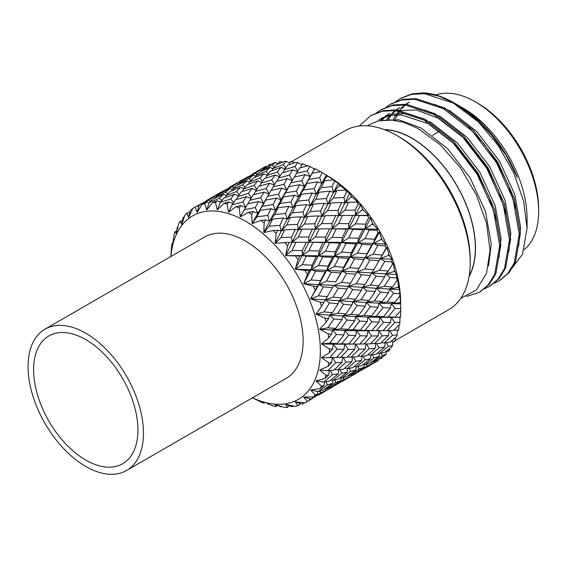 <?xml version="1.0" encoding="UTF-8"?>
<svg xmlns="http://www.w3.org/2000/svg" width="567" height="567" viewBox="0 0 567 567"><rect width="100%" height="100%" fill="white"/><g stroke="black" fill="none" stroke-linecap="round" stroke-linejoin="round"><path stroke-width="0.85" d="M126.561 470.504L286.243 378.317A81.591 47.111 -120 0 0 286.243 284.102A81.591 47.111 -120 0 0 204.652 236.992L44.97 329.179A81.591 47.111 -120 0 0 32.461 394.561A81.591 47.111 -120 0 0 85.766 466.464A81.591 47.111 -120 0 0 126.561 470.504A81.591 47.111 -120 0 0 126.569 376.29A81.591 47.111 -120 0 0 44.97 329.179M85.766 460.071A73.76 42.589 -120 0 0 122.649 463.721A73.76 42.589 -120 0 0 122.649 378.55A73.76 42.589 -120 0 0 48.89 335.962A73.76 42.589 -120 0 0 37.578 395.071A73.76 42.589 -120 0 0 85.766 460.071M390.443 322.495L382.994 330.696L376.332 330.639L383.583 322.332L390.443 322.495L391.265 317.343L395.178 317.116L400.791 310.56A112.245 64.808 -120 0 0 400.791 308.661L400.586 302.884L399.6 302.828L400.508 301.672L399.941 295.719A112.245 64.808 -120 0 0 399.685 293.699L399.565 289.588L398.721 287.589L397.651 287.497L398.481 286.314L397.375 277.795L397.162 280.098A112.245 64.808 -120 0 0 396.652 278L396.602 274.612L394.944 271.706L393.803 271.6L394.554 270.395L393.016 262.535L392.513 264.073A112.245 64.808 -120 0 0 391.769 261.947L391.882 259.325L389.366 255.625L388.147 255.519L388.834 254.321L386.985 247.255L386.113 248.034A112.245 64.808 -120 0 0 385.149 245.943L385.517 244.086L382.108 239.749L380.833 239.657L381.449 238.473L379.429 232.328L378.125 232.392A112.245 64.808 -120 0 0 376.963 230.379L377.665 229.281L373.355 224.461L372.023 224.404L372.583 223.256L370.534 218.132L368.741 217.522A112.245 64.808 -120 0 0 367.409 215.637L368.522 215.276L363.327 210.144L361.944 210.137L362.462 209.032L360.52 204.999L358.188 203.787A112.245 64.808 -120 0 0 356.721 202.079L358.301 202.419L352.27 197.146L350.853 197.203L351.327 196.161L349.641 193.269L346.735 191.533A112.245 64.808 -120 0 0 345.168 190.044L347.273 191.015L340.448 185.792L339.002 185.919L339.456 184.948L338.152 183.219L334.65 181.057L332.035 186.564L321.248 187.705L324.565 180.88L333.027 179.824L335.692 181.348L328.158 176.358L326.705 176.564L327.145 175.678L322.247 172.616L319.675 177.62L308.831 179.413L312.112 173.254L320.603 171.666A112.245 64.808 -120 0 1 322.247 172.616M340.448 185.792A112.245 64.808 -120 0 0 339.456 184.948M346.735 191.533L343.992 197.486L333.353 198.06L336.798 190.632L345.168 190.044M327.584 210.633L331.1 202.958L341.688 202.49L338.088 210.329L327.584 210.633L321.567 216.459L325.26 215.694L335.714 215.488L331.993 223.554L321.595 223.632L325.26 215.694M315.408 237.006L319.186 228.855L329.526 228.855L325.635 237.141L315.408 237.006L308.866 242.215L323.062 242.57L319.023 251.018L308.958 250.713L312.906 242.357M302.204 264.711L306.336 256.185L316.336 256.553L312.084 265.179L302.204 264.711L295.372 269.254L309.263 270.806L307.357 274.584A112.245 64.808 -120 0 0 305.039 270.572M316.336 256.553L318.463 255.809L302.161 255.597L306.336 256.185M332.531 257.375L328.095 266.107L318.427 265.519L322.751 256.851L332.531 257.375L334.445 256.27L318.463 255.809L319.023 251.018M308.958 250.713L302.161 255.597L285.775 255.653L299.794 256L298.051 259.651A112.245 64.808 -120 0 0 295.4 255.901M323.062 242.57L325.423 242.166L304.741 242.279M339.598 243.123L335.352 251.748L325.479 251.273L329.597 242.754L339.598 243.123L341.731 242.378L325.423 242.166L325.635 237.141M346.338 229.132L342.291 237.587L332.219 237.282L336.174 228.919L346.338 229.132L348.691 228.728L329.881 228.855M321.595 223.632L315.309 229.167L319.186 228.855M338.676 223.568L342.454 215.425L352.787 215.425L348.896 223.703L338.676 223.568L332.134 228.785L327.967 228.848M335.714 215.488L338.577 215.736L332.134 228.785L331.993 223.554M358.188 203.787L355.261 210.123L344.864 210.201L338.577 215.736L338.088 210.329M341.688 202.49L344.828 203.029L343.992 197.486M333.353 198.06L327.613 204.163L331.1 202.958M339.002 185.919L333.545 192.284L336.798 190.632M352.27 197.146A112.245 64.808 -120 0 0 351.327 196.161M344.864 210.201L348.521 202.263L356.721 202.079M311.014 279.97L315.55 271.182L325.146 271.813L320.461 280.658L311.014 279.97L303.749 283.784L313.317 286.094L317.357 286.413L315.245 290.269A112.245 64.808 -120 0 0 313.317 286.094M325.146 271.813L326.854 270.339L311.184 269.701L315.55 271.182M340.618 272.982L335.728 281.877L326.514 281.126L331.284 272.252L340.618 272.982L342.149 271.132L326.854 270.339L328.095 266.107M318.427 265.519L311.184 269.701L295.372 269.254M325.479 251.273L318.463 255.809L322.751 256.851M348.407 258.375L343.722 267.227L334.289 266.533L338.818 257.751L348.407 258.375L350.123 256.908L334.445 256.27L335.352 251.748M332.219 237.282L325.423 242.166L329.597 242.754M355.807 243.938L351.363 252.676L341.688 252.088L346.019 243.413L355.807 243.938L357.713 242.839L341.731 242.378L342.291 237.587M309.263 270.806L311.184 269.701L332.134 228.785L336.174 228.919M362.859 229.692L358.613 238.31L348.755 237.842L352.865 229.323L362.859 229.692L364.999 228.948L348.691 228.728L348.896 223.703M368.522 215.276L353.142 215.425M350.853 197.203L344.828 203.029L338.577 215.736L342.454 215.425M361.944 210.137L355.403 215.354L351.228 215.417M360.52 204.999L355.403 215.354L355.261 210.123M349.641 193.269L344.828 203.029L348.521 202.263M363.327 210.144A112.245 64.808 -120 0 0 362.462 209.032M368.741 217.522L365.552 224.156L355.481 223.852L359.435 215.488L367.409 215.637M318.335 295.825L323.346 286.895L332.46 287.667L327.294 296.626L318.335 295.825L310.716 298.894L320.043 302.083L323.863 302.431L321.532 306.315A112.245 64.808 -120 0 0 320.043 302.083M347.132 289L341.717 297.944L333.02 297.143L338.286 288.185L347.132 289L348.351 286.392L333.828 285.449L332.645 287.349M341.61 282.394L346.607 273.464L355.729 274.237L350.555 283.195L341.61 282.394L333.828 285.449L318.888 284.563L323.346 286.895M355.899 273.932L357.097 272.011L342.149 271.132L335.728 281.877M326.514 281.126L318.888 284.563L303.749 283.784M334.289 266.533L326.854 270.339L331.284 272.252M349.775 267.695L354.552 258.814L363.894 259.544L358.996 268.446L349.775 267.695L342.149 271.132L343.722 267.227M341.688 252.088L334.445 256.27L338.818 257.751M363.894 259.544L365.417 257.702L350.123 256.908L351.363 252.676M348.755 237.842L341.731 242.378L346.019 243.413M371.668 244.951L366.991 253.789L357.564 253.095L362.086 244.32L371.668 244.951L373.384 243.477L357.713 242.839L358.613 238.31M355.481 223.852L348.691 228.728L352.865 229.323M377.665 229.281L364.999 228.948L365.552 224.156M317.357 286.413L318.888 284.563L334.445 256.27L355.403 215.354L359.435 215.488M373.355 224.461A112.245 64.808 -120 0 0 372.583 223.256M378.125 232.392L374.631 239.246L364.95 238.657L369.28 229.982L376.963 230.379M323.991 311.907L329.519 302.948L338.116 303.749L332.418 312.686L323.991 311.907L316.095 314.21L325.047 318.144L328.626 318.47L326.06 322.325A112.245 64.808 -120 0 0 325.047 318.144M338.116 303.749L339.215 300.765L325.089 299.823L329.519 302.948M351.894 305.039L345.934 313.912L337.79 313.182L343.595 304.259L351.894 305.039L352.887 301.672L339.215 300.765L341.717 297.944M333.02 297.143L325.089 299.823L310.716 298.894M331.709 288.993L333.828 285.449L338.286 288.185M361.385 290.318L355.679 299.256L347.259 298.469L352.78 289.524L361.385 290.318L362.483 287.327L348.351 286.392L350.555 283.195M357.564 253.095L350.123 256.908L342.149 271.132L346.607 273.464M370.4 275.562L364.985 284.514L356.282 283.713L361.555 274.754L370.4 275.562L371.619 272.961L357.097 272.011L358.996 268.446M364.95 238.657L357.713 242.839L350.123 256.908L354.552 258.814M379.16 260.501L373.823 269.757L364.886 268.956L369.875 260.033L378.99 260.806L380.358 258.58L365.417 257.702L366.991 253.789M372.023 224.404L364.999 228.948L357.713 242.839L362.086 244.32M385.517 244.086L373.384 243.477L374.631 239.246M370.534 218.132L364.999 228.948L369.28 229.982M382.108 239.749A112.245 64.808 -120 0 0 381.449 238.473M386.113 248.034L382.257 255.015L373.043 254.264L377.813 245.383L385.149 245.943M327.839 327.804L333.928 318.945L341.965 319.646L335.692 328.456L327.839 327.804L319.753 329.356L328.201 333.878L331.532 334.133L328.718 337.911A112.245 64.808 -120 0 0 328.201 333.878M341.965 319.646L342.879 315.911L329.625 315.103L333.928 318.945M354.8 320.702L348.258 329.384L340.696 328.846L347.075 320.079L354.8 320.702L355.658 316.592L342.879 315.911L345.934 313.912M337.79 313.182L329.625 315.103L316.095 314.21M347.259 298.469L339.215 300.765L343.595 304.259M365.233 306.215L358.961 315.025L351.108 314.366L357.196 305.514L365.233 306.215L366.147 302.473L352.887 301.672L355.679 299.256M356.282 283.713L348.351 286.392L352.78 289.524M375.17 291.601L369.202 300.482L361.051 299.752L366.863 290.828L375.17 291.601L376.155 288.234L362.483 287.327L364.985 284.514M364.886 268.956L357.097 272.011L361.555 274.754M384.646 276.887L378.947 285.825L370.534 285.031L376.049 276.086L384.646 276.887L385.744 273.896L371.619 272.961L373.823 269.757M373.043 254.264L365.417 257.702L369.875 260.033M391.882 259.325L380.358 258.58L382.257 255.015M380.833 239.657L373.384 243.477L377.813 245.383M389.366 255.625A112.245 64.808 -120 0 0 388.834 254.321M392.513 264.073L388.253 271.083L379.55 270.282L384.816 261.323L391.769 261.947M329.781 343.134L336.465 334.487L343.914 334.977L337.053 343.538L329.781 343.134L321.595 343.949L329.434 348.896L332.51 349.031L329.434 352.681A112.245 64.808 -120 0 0 329.434 348.896M343.914 334.977L344.736 330.511L332.397 330.022L336.465 334.487M355.778 335.6L348.641 343.978L341.674 343.744L348.641 335.253L355.778 335.6L356.586 330.788L344.736 330.511L348.258 329.384M340.696 328.846L332.397 330.022L319.753 329.356M351.108 314.366L342.879 315.911L347.075 320.079M367.182 321.546L360.314 330.107L353.057 329.696L359.726 321.057L367.182 321.546L368.004 317.073L355.658 316.592L358.961 315.025M361.051 299.752L352.887 301.672L357.196 305.514M378.076 307.264L371.527 315.954L363.957 315.415L370.343 306.648L378.076 307.264L378.926 303.154L366.147 302.473L369.202 300.482M370.534 285.031L362.483 287.327L366.863 290.828M388.494 292.785L382.222 301.594L374.383 300.928L380.457 292.083L388.494 292.785L389.409 289.042L376.155 288.234L378.947 285.825M379.55 270.282L371.619 272.961L376.049 276.086M396.602 274.612L385.744 273.896L388.253 271.083M388.147 255.519L380.358 258.58L384.816 261.323M394.944 271.706A112.245 64.808 -120 0 0 394.554 270.395M397.162 280.098L392.463 287.051L384.313 286.321L390.124 277.398L396.652 278M329.781 357.515L337.053 349.194L343.914 349.357L336.465 357.557L321.581 357.642L328.718 362.837L331.532 362.809L328.201 366.282A112.245 64.808 -120 0 0 328.718 362.837M343.914 349.357L344.736 344.212L333.325 344.212L337.053 349.194M356.062 344.119L353.057 344.077L360.314 335.77L367.182 335.926L359.726 344.126L348.641 343.978M341.674 343.744L333.325 344.212L321.595 343.949M353.057 329.696L344.736 330.511L348.641 335.253M367.182 335.926L368.004 330.774L356.586 330.788L360.314 330.107M363.957 315.415L355.658 316.592L359.726 321.057M379.054 322.162L371.909 330.547L364.935 330.313L371.909 321.815L379.054 322.162L379.855 317.35L368.004 317.073L371.527 315.954M374.383 300.928L366.147 302.473L370.343 306.648M390.443 308.115L383.583 316.67L376.332 316.258L382.994 307.626L390.443 308.115L391.265 303.643L378.926 303.154L382.222 301.594M384.313 286.321L376.155 288.234L380.457 292.083M399.565 289.588L389.409 289.042L392.463 287.051M393.803 271.6L385.744 273.896L390.124 277.398M398.721 287.589A112.245 64.808 -120 0 0 398.481 286.314M399.941 295.719L394.788 302.523L387.218 301.984L393.611 293.21L399.685 293.699M340.696 357.515L348.258 349.407L354.8 349.371L347.075 357.345L336.614 357.394M327.839 370.598L335.692 362.71L341.965 362.441L333.928 370.18L327.839 370.598L319.717 370.095L326.06 375.354L328.626 375.113L325.047 378.366A112.245 64.808 -120 0 0 326.06 375.354M341.965 362.441L342.73 357.479M331.532 362.809L332.397 357.338L335.692 362.71M354.8 349.371L355.658 343.907L358.961 349.279L365.233 349.01L357.196 356.749L351.108 357.16L358.961 349.279M353.057 344.077L344.736 344.212L348.258 349.407M364.935 330.313L356.586 330.788L360.314 335.77M379.415 330.681L371.909 330.547M376.332 316.258L368.004 317.073L371.909 321.815M400.387 317.237L379.855 317.35L383.583 316.67M387.218 301.984L378.926 303.154L382.994 307.626M319.675 177.62L321.829 183.375L326.337 175.097L329.477 177.003A103.385 59.691 -120 0 1 400.607 300.205L400.685 303.877L391.265 303.643L394.788 302.523M397.651 287.497L389.409 289.042L393.611 293.21M400.586 302.884A112.245 64.808 -120 0 0 400.508 301.672M395.178 317.116L388.197 316.882L395.178 308.384L400.791 308.661M363.957 344.084L371.527 335.969L378.076 335.94L370.343 343.907L359.875 343.971M337.79 369.826L345.934 362.185L351.894 361.682L343.595 369.138L337.79 369.826L334.65 369.493M323.991 382.052L332.418 374.688L338.116 373.894L329.519 381.081L323.991 382.052L316.039 380.996L321.532 386.141L323.863 385.645L320.043 388.65A112.245 64.808 -120 0 0 321.532 386.141M338.116 373.894L338.804 369.719M330.32 370.449L332.418 374.688M351.894 361.682L352.617 357.075M343.326 357.465L345.934 362.185M351.108 357.16L347.5 356.912M365.233 349.01L365.998 344.049M378.076 335.94L378.926 330.469L382.222 335.841L388.494 335.579L380.457 343.311L374.383 343.722L382.222 335.841M376.332 330.639L368.004 330.774L371.527 335.969M388.197 316.882L379.855 317.35L383.583 322.332M399.6 302.828L391.265 303.643L395.178 308.384M399.6 317.208L391.265 317.343L394.788 322.538L387.218 330.653L393.611 330.476L399.685 324.246A112.245 64.808 -120 0 0 399.941 322.517L399.955 317.123L400.508 317.222L399.6 317.208L400.586 316.095L400.678 310.695M400.508 317.222A112.245 64.808 -120 0 0 400.586 316.095M394.788 322.538L399.941 322.517M361.051 356.395L369.202 348.755L375.17 348.244L366.863 355.707L361.051 356.395L357.912 356.069M347.259 368.614L355.679 361.257L361.385 360.463L352.78 367.65L347.259 368.614L344.616 368.245M333.02 380.358L341.717 373.292L347.132 372.214L338.286 379.082L333.02 380.358L330.859 379.982M318.335 391.599L327.294 384.844L332.46 383.441L323.346 390.004L318.335 391.599L310.645 390.082L315.245 394.923L317.357 394.15L313.317 396.872A112.245 64.808 -120 0 0 315.245 394.923M332.46 383.441L333.042 380.351M326.096 381.704L327.294 384.844M347.132 372.214L347.769 368.536M340.094 369.571L341.717 373.292M361.385 360.463L362.072 356.289M353.581 357.012L355.679 361.257M375.17 348.244L375.886 343.637M366.594 344.034L369.202 348.755M374.383 343.722L370.775 343.474M388.494 335.579L389.26 330.618M387.218 330.653L383.136 330.533M398.721 329.236A112.245 64.808 -120 0 1 398.481 330.242L397.651 330.285L398.721 329.236L399.147 324.806M397.162 334.927A112.245 64.808 -120 0 1 396.652 336.444L390.124 342.277L384.313 342.964L392.463 335.324L397.162 334.927L397.325 330.263M370.534 355.176L378.947 347.826L384.646 347.032L376.049 354.219L370.534 355.176L367.884 354.807M356.282 366.927L364.985 359.854L370.4 358.776L361.555 365.651L356.282 366.927L354.12 366.551M341.61 378.161L350.555 371.413L355.729 370.01L346.607 376.573L341.61 378.161L339.945 377.82M326.514 388.863L335.728 382.434L340.618 380.719L331.284 386.928L326.514 388.863L325.352 388.586M311.014 399.012L320.461 392.924L325.146 390.854L311.014 399.012L303.664 397.127L307.357 401.493L309.263 400.415L309.695 398.658M325.146 390.854L325.635 388.65M319.972 391.11L320.461 392.924M340.618 380.719L341.164 378.069M334.906 379.925L335.728 382.434M355.729 370.01L356.31 366.92M349.357 368.274L350.555 371.413M370.4 358.776L371.038 355.098M363.362 356.14L364.985 359.854M384.646 347.032L385.333 342.858M376.849 343.574L378.947 347.826M384.313 342.964L381.18 342.631M389.855 330.604L392.463 335.324M397.651 330.285L394.037 330.044M394.944 340.767A112.245 64.808 -120 0 1 394.554 341.625L393.803 341.745L394.944 340.767L395.568 337.429M392.513 345.587A112.245 64.808 -120 0 1 391.769 346.848L384.816 352.22L379.55 353.496L388.253 346.423L392.513 345.587L392.818 341.603M364.886 364.723L373.823 357.975L378.99 356.579L369.875 363.142L364.886 364.723L363.22 364.383M349.775 375.432L358.996 369.004L363.894 367.281L354.552 373.497L349.775 375.432L348.613 375.156M334.289 385.574L343.722 379.493L348.407 377.416L338.818 383.292L334.289 385.574L333.63 385.397M332.531 386.985L318.427 395.128L332.531 386.985L332.786 385.95M309.263 400.415L306.208 402.18A112.245 64.808 -120 0 1 305.039 402.832L295.372 401.918L302.204 404.094L304.635 402.804M309.298 400.267L313.778 397.651M327.868 388.338L328.095 389.401M348.407 377.416L348.896 375.226M343.233 377.672L343.722 379.493M363.894 367.281L364.432 364.631M358.174 366.495L358.996 369.004M378.99 356.579L379.571 353.489M372.625 354.836L373.823 357.975M379.55 353.496L377.388 353.121M386.63 342.709L388.253 346.423M393.803 341.745L391.152 341.377M389.366 350.399A112.245 64.808 -120 0 1 388.834 351.086L388.147 351.292L389.366 350.399L389.976 348.251M386.113 354.233A112.245 64.808 -120 0 1 385.149 355.211L377.813 360.066L373.043 362.001L382.257 355.566L386.113 354.233L386.531 350.959M357.564 372.136L366.991 366.055L371.668 363.993L362.086 369.861L357.564 372.136L356.905 371.959M355.807 373.547L341.688 381.697L355.807 373.547L356.055 372.519M332.567 386.836L337.039 384.22M296.25 402.308L295.272 401.96L298.051 405.688A112.245 64.808 -120 0 1 295.4 406.383L285.775 404.441L292.133 406.73L293.663 406.057M351.136 374.907L351.363 375.964M371.668 363.993L372.165 361.796M366.502 364.241L366.991 366.055M373.043 362.001L371.881 361.725M381.442 353.064L382.257 355.566M388.147 351.292L386.488 350.952M382.108 357.897A112.245 64.808 -120 0 1 381.449 358.408L382.463 357.012M378.125 360.655A112.245 64.808 -120 0 1 377.551 360.995L364.95 368.267L378.125 360.655L378.288 359.754M355.842 373.398L360.307 370.79M286.583 404.838L285.669 404.455L287.568 407.404A112.245 64.808 -120 0 1 284.648 407.432L275.215 404.569L281.034 406.851L281.764 406.596M374.404 361.477L374.631 362.533M380.833 358.698L380.173 358.528M177.918 226.736L177.329 227.232L176.394 233.42L178.633 223.816A112.245 64.808 -120 0 1 180.122 221.3L181.723 224.419L181.851 223.433L181.794 224.334L184.927 215.028A112.245 64.808 -120 0 1 186.848 213.079L188.683 217.352L188.875 216.325L188.776 217.289L192.815 208.458A112.245 64.808 -120 0 1 193.964 207.77A112.245 64.808 -120 0 1 195.133 207.118L197.068 212.497L202.114 204.262L206.494 202.128L204.765 203.574A112.245 64.808 -120 0 0 202.114 204.262M184.332 216.7L182.985 217.685L181.851 223.433M201.668 203.475L197.167 206.048M192.638 208.819L190.306 210.279L188.875 216.325M224.936 190.044L220.435 192.61M221.307 192.865L220.287 192.567L206.147 200.86M199.116 205.19L213.242 197.032L209.11 200.052L199.116 205.19L197.33 211.448M213.242 197.032L215.396 197.706M216.778 195.927L215.977 195.204M248.204 176.613L243.704 179.179M244.575 179.434L243.562 179.137L229.408 187.429M222.392 191.759L236.51 183.602L232.371 186.621L222.392 191.759L222.214 192.411M215.651 196.841L219.705 193.68L229.755 188.698L225.822 192.078L215.651 196.841L215.311 197.989M209.188 202.561L213.079 199.017L223.32 194.403L219.521 198.174L209.188 202.561L206.771 209.96L212.597 202.554L217.111 200.746L215.517 202.518A112.245 64.808 -120 0 0 212.597 202.554M223.32 194.403L226.283 195.445M227.587 194.042L225.822 192.078M229.755 188.698L232.321 189.555M233.696 187.96L232.371 186.621M236.51 183.602L238.657 184.275M240.047 182.496L239.246 181.773M266.745 166.556L265.888 166.251L252.669 173.998M265.888 166.251A112.245 64.808 -120 0 0 265.306 166.578L252.705 173.849M245.66 178.321L259.771 170.171L255.639 173.19L245.66 178.321L245.49 178.974M238.913 183.41L242.974 180.249L253.031 175.26L249.09 178.648L238.913 183.41L238.572 184.558M232.463 189.123L236.34 185.586L246.581 180.965L242.789 184.743L232.463 189.123L231.931 190.732M226.268 195.459L230.004 191.533L240.38 187.316L236.744 191.462L226.268 195.459L225.517 197.514M220.287 202.433L223.894 198.131L234.419 194.275L230.875 198.819L220.287 202.433L217.345 209.854L224.008 203.362L228.614 201.887L227.119 203.992A112.245 64.808 -120 0 0 224.008 203.362M234.419 194.275L238.374 195.771M239.146 194.722L236.744 191.462M240.38 187.316L243.881 188.598M244.901 187.351L242.789 184.743M246.581 180.965L249.551 182.007M250.855 180.604L249.09 178.648M253.031 175.26L255.597 176.117M256.964 174.53L255.639 173.19M259.771 170.171L261.919 170.844M263.315 169.065L262.514 168.342M268.928 164.884L269.495 164.501A112.245 64.808 -120 0 1 270.268 164.182L268.928 164.884L268.751 165.543M262.174 169.98L266.242 166.818L274.109 162.885A112.245 64.808 -120 0 1 275.442 162.538L272.358 165.217L262.174 169.98L261.834 171.128M255.738 175.685L259.608 172.148L269.842 167.541L266.051 171.312L255.738 175.685L255.207 177.294M249.53 182.028L253.272 178.102L263.648 173.878L260.012 178.024L249.53 182.028L248.778 184.084M243.562 188.995L247.155 184.7L257.68 180.845L254.144 185.388L243.562 188.995L242.563 191.476M237.779 196.6L241.273 191.908L251.883 188.457L248.459 193.361L237.779 196.6L236.489 199.478M232.13 204.829L235.539 199.761L246.262 196.671L242.896 201.972L232.13 204.829L228.636 212.15L236.049 206.672L240.727 205.523L239.288 207.947A112.245 64.808 -120 0 0 236.049 206.672M251.252 197.989L248.459 193.361M246.262 196.671L250.94 198.493M251.883 188.457L256.234 190.129M256.766 189.328L254.144 185.388M257.68 180.845L261.642 182.34M262.415 181.291L260.012 178.024M263.648 173.878L267.156 175.168M268.177 173.92L266.051 171.312M269.842 167.541L272.812 168.583M274.116 167.173L272.358 165.217M271.21 164.317L270.268 164.182M279.007 162.247L279.524 161.758A112.245 64.808 -120 0 1 280.389 161.645L279.007 162.247L278.468 163.863M272.798 168.597L276.533 164.671L284.662 161.34A112.245 64.808 -120 0 1 286.129 161.326L283.273 164.593L272.798 168.597L272.04 170.653M266.837 175.557L270.424 171.262L280.941 167.414L277.405 171.957L266.837 175.557L265.831 178.038M261.04 183.169L264.541 178.477L275.158 175.019L271.728 179.93L261.04 183.169L259.757 186.047M255.405 191.391L258.8 186.33L269.523 183.24L266.157 188.542L255.405 191.391L253.818 194.644M249.891 200.236L253.229 194.793L263.995 192.093L260.7 197.741L249.891 200.236L247.949 203.829M244.434 209.684L247.736 203.879L258.566 201.526L255.27 207.543L244.434 209.684L240.812 215.758L240.351 216.785L248.445 212.398L253.144 211.562L251.72 214.291A112.245 64.808 -120 0 0 248.445 212.398M258.566 201.526L263.435 203.39L260.7 197.741M263.995 192.093L269.162 194.084L266.157 188.542M269.523 183.24L274.208 185.055M274.513 184.551L271.728 179.93M275.158 175.019L279.503 176.698M280.034 175.898L277.405 171.957M280.941 167.414L284.903 168.909M285.676 167.86L283.273 164.593M282.55 162.19L280.389 161.645M290.106 162.127L290.58 161.538A112.245 64.808 -120 0 1 291.523 161.63L290.106 162.127L289.099 164.607M284.301 169.739L287.802 165.047L296.116 162.311A112.245 64.808 -120 0 1 297.682 162.63L294.996 166.5L284.301 169.739L283.018 172.616M278.68 177.953L282.068 172.9L292.785 169.809L289.418 175.104L278.68 177.953L277.086 181.206M273.152 186.805L276.498 181.362L287.263 178.655L283.968 184.303L273.152 186.805L271.21 190.399M267.709 196.246L270.998 190.448L281.827 188.095L278.532 194.112L267.709 196.246L263.435 203.39L265.583 200.116L276.413 198.131L273.145 204.481L262.301 206.275L265.583 200.116M256.886 216.87L260.175 210.378L271.019 208.713L267.716 215.41L256.886 216.87L252.216 223.646L260.877 220.414L265.562 219.861L264.116 222.874A112.245 64.808 -120 0 0 260.877 220.414M271.019 208.713L275.3 210.237L273.145 204.481M262.301 206.275L257.723 213.263L260.175 210.378M276.413 198.131L280.984 199.832L278.532 194.112M281.827 188.095L286.704 189.952L283.968 184.303M287.263 178.655L292.423 180.646L289.418 175.104M292.785 169.809L297.469 171.624M297.781 171.121L294.996 166.5M294.72 162.757L291.523 161.63M301.949 164.522L302.402 163.828A112.245 64.808 -120 0 1 303.395 164.125L301.949 164.522L300.354 167.775M296.413 173.374L299.759 167.931L308.2 165.784A112.245 64.808 -120 0 1 309.823 166.422L307.229 170.873L296.413 173.374L294.479 176.968M290.984 182.808L294.266 177.017L305.089 174.664L301.8 180.682L290.984 182.808L286.704 189.952L288.851 186.685L299.681 184.693L296.413 191.051L285.562 192.844L288.851 186.685M280.162 203.433L283.436 196.947L294.28 195.282L290.977 201.98L280.162 203.433L275.3 210.237L278.036 207.749L288.823 206.423L285.499 213.426L274.719 214.567L278.036 207.749M269.19 226.226L272.557 219.096L283.316 218.068L279.907 225.375L269.19 226.226L263.931 232.562L273.046 230.507L277.667 230.209L276.164 233.476A112.245 64.808 -120 0 0 273.046 230.507M283.316 218.068L287.015 219.145L285.499 213.426M274.719 214.567L269.552 221.165L272.557 219.096M288.823 206.423L292.813 207.742L290.977 201.98M294.28 195.282L298.568 196.806L296.413 191.051M285.562 192.844L280.984 199.832L283.436 196.947M299.681 184.693L304.252 186.401L301.8 180.682M305.089 174.664L309.965 176.521L307.229 170.873M307.442 165.968L303.395 164.125M320.426 171.702L315.706 169.072L314.253 169.377L314.692 168.583L314.501 169.115L309.823 166.422M315.706 169.072A112.245 64.808 -120 0 0 314.692 168.583M303.437 190.002L306.704 183.51L317.541 181.851L314.238 188.549L303.437 190.002L298.568 196.806L301.304 194.318L312.098 192.986L308.767 199.995L297.98 201.136L301.304 194.318M292.466 212.788L295.818 205.665L306.584 204.637L303.168 211.945L292.466 212.788L287.015 219.145L290.269 217.501L300.935 216.778L297.455 224.348L286.831 224.922L290.269 217.501M281.034 237.509L284.57 229.819L295.166 229.352L291.558 237.19L281.034 237.509L275.215 243.321L289.177 242.357L287.568 245.837A112.245 64.808 -120 0 0 284.648 242.435M297.455 224.348L298.299 229.89L295.166 229.352M286.831 224.922L281.083 231.024L284.57 229.819M303.168 211.945L304.351 217.593L300.935 216.778M308.767 199.995L310.284 205.715L306.584 204.637M297.98 201.136L292.813 207.742L295.818 205.665M314.238 188.549L316.081 194.304L312.098 192.986M308.831 179.413L304.252 186.401L306.704 183.51M324.565 180.88L321.829 183.375L317.541 181.851M314.253 169.377L312.112 173.254M266.88 403.52L273.046 405.965A112.245 64.808 -120 0 0 276.164 406.596L277.072 405.355M252.216 397.694L260.877 402.003A112.245 64.808 -120 0 0 264.116 403.279L264.513 402.627M172.729 243.654L171.964 243.675A112.245 64.808 -120 0 0 171.454 247.113L170.851 256.773M176.649 231.414L175.125 231.584A112.245 64.808 -120 0 0 174.112 234.596L172.722 244.32L172.737 243.59L172.687 244.448L171.964 243.675M182.425 220.776L180.122 221.3M189.817 212.476L188.931 212.271L186.848 213.079M198.762 206.508L197.018 206.005L195.133 207.118M334.65 181.057A112.245 64.808 -120 0 0 333.027 179.824M326.705 176.564L321.829 183.375L316.081 194.304L321.248 187.705M329.845 191.207L326.436 198.514L315.741 199.35L319.086 192.234L329.845 191.207L333.545 192.284L332.035 186.564M319.086 192.234L316.081 194.304L310.284 205.715L315.741 199.35M324.211 203.34L320.731 210.917L310.092 211.491L313.537 204.063L324.211 203.34L327.613 204.163L326.436 198.514M313.537 204.063L310.284 205.715L304.351 217.593L310.092 211.491M318.427 215.921L314.82 223.759L304.309 224.071L307.831 216.388L318.427 215.921L321.567 216.459L320.731 210.917M307.831 216.388L304.351 217.593L298.299 229.89L304.309 224.071M312.445 228.919L308.724 236.985L298.334 237.063L301.991 229.132L315.309 229.167L314.82 223.759M301.991 229.132L298.299 229.89L292.048 242.598L298.334 237.063M291.558 237.19L292.048 242.598L285.669 255.504L292.133 250.444L295.924 242.286L306.258 242.286L302.367 250.571L292.133 250.444M295.924 242.286L289.177 242.357M287.568 245.837L285.669 255.504M306.208 402.18A112.245 64.808 -120 0 0 307.357 401.493M298.051 405.688L299.794 404.292L300.056 403.421M328.158 176.358A112.245 64.808 -120 0 0 327.145 175.678M394.958 340.717L448.795 309.632A103.385 59.691 -120 0 0 470.213 262.301A103.385 59.691 -120 0 0 397.106 135.676A103.385 59.691 -120 0 0 345.409 130.559L291.566 161.645M399.452 137.03L397.106 135.676L399.452 137.03A100.075 57.777 60 0 1 470.213 259.594L470.213 262.301M278.482 163.82L275.442 162.538M289.73 163.048L286.129 161.326M301.807 164.82L297.682 162.63M287.568 407.404L289.177 405.674M298.051 259.651L295.272 269.091L296.25 268.56M286.583 254.867L285.775 255.653M276.164 233.476L275.087 243.193L275.938 242.456M264.116 222.874L263.804 232.456L264.569 231.627M251.72 214.291L252.088 223.554L252.769 222.654M252.521 397.786A105.887 61.137 -120 0 0 320.298 347.656A105.887 61.137 -120 0 0 247.021 222.087A105.887 61.137 -120 0 0 170.929 256.461M239.288 207.947L240.224 216.722L240.812 215.758M227.119 203.992L228.508 212.108L229.011 211.101M215.517 202.518L217.225 209.84L217.643 208.805M204.765 203.574L206.657 209.974L206.998 208.918M175.125 231.584L176.344 233.526L176.429 232.598M264.569 402.655L263.804 402.265L264.116 403.279M275.938 404.951L275.087 404.562L276.164 406.596M313.317 396.872L303.749 397.063L304.706 397.424M320.043 388.65L310.716 389.997L311.73 390.316M325.047 378.366L316.095 380.889L317.151 381.159M328.201 366.282L319.753 369.967L320.844 370.166M329.434 352.681L321.595 357.501L322.715 357.614M328.718 337.911L321.581 343.793L322.715 343.815M326.06 322.325L319.717 329.186L320.844 329.101M321.532 306.315L316.039 314.04L317.151 313.849M315.245 290.269L310.645 298.724L311.73 298.419M307.357 274.584L303.664 283.62L304.706 283.202M469.157 275.966A89.529 51.689 -120 0 0 412.032 138.376A89.529 51.689 -120 0 0 384.745 129.758M384.235 129.567A89.728 51.81 60 0 1 412.032 138.213A89.728 51.81 60 0 1 469.072 276.505M460.744 298.384L476.422 289.879L486.521 273.358L490.023 250.416L486.536 223.327L476.308 194.779L460.354 167.641L440.183 144.713L417.744 128.319L403.576 122.245L390.124 119.786L377.785 120.991L367.182 125.796M371.513 115.221L383.405 110.608L396.496 109.906L425.137 119.297L453.791 141.58L478.172 173.289L494.665 209.556L500.852 244.802L495.891 273.599L489.364 284.223L480.015 291.87M381.286 109.58L393.165 104.973L406.263 104.264L434.91 113.662L463.558 135.938L487.939 167.648L504.439 203.914L510.626 239.161L505.658 267.964L499.123 278.588L489.789 286.229M391.053 103.938L402.931 99.331L416.029 98.623L444.677 108.021L473.332 130.297L497.713 162.006L514.205 198.273L520.393 233.519L515.424 262.33L508.89 272.954L499.555 280.594M400.826 98.297L411.855 93.874L423.903 92.86L439.028 96.177L454.578 103.215M423.903 92.86A103.626 59.826 60 0 1 453.791 102.755L473.969 117.008L491.135 134.464L505.877 154.997L517.31 177.372A96.099 55.488 -120 0 0 459.114 105.831A96.099 55.488 -120 0 0 457.286 104.803M408.247 102.691L404.718 105.037M403.598 105.916L400.415 108.871M399.416 109.963L393.321 119.141M515.701 208.486L508.401 185.09L497.018 162.41L484.02 143.834L468.718 127.603M398.473 108.332L394.944 110.678M393.824 111.557L386.836 119.198M505.927 214.128L498.627 190.732L487.251 168.045L464.593 138.66L437.979 118.028L416.256 109.984L396.432 110.693M388.707 113.974L385.177 116.32M384.057 117.199L380.875 120.154M496.16 219.769L488.86 196.366L477.485 173.686L454.826 144.302L428.213 123.67L401.592 114.981L389.423 115.654L378.94 119.616M359.294 126.016L370.917 115.555L382.201 111.295L395.298 110.586L423.953 119.984L452.601 142.26L476.989 173.977L493.481 210.244L499.669 245.49L494.7 274.293L488.166 284.918L479.413 292.232L466.563 296.477M376.02 113.116L380.67 109.927L391.974 105.66L405.072 104.945L433.72 114.343L462.374 136.619L486.755 168.335L503.248 204.602L509.435 239.848L504.474 268.652L497.939 279.283L489.201 286.583L484.069 288.979M385.794 107.475L390.457 104.278L401.741 100.019L414.838 99.31L443.493 108.701L472.141 130.984L496.529 162.694L513.022 198.96L519.209 234.206L514.241 263.01L507.706 273.641L498.967 280.941L493.836 283.337M395.56 101.833L400.21 98.644L411.514 94.377L424.612 93.668L453.26 103.066L478.442 121.919A103.626 59.826 60 0 0 453.791 102.755M378.586 120.792L398.707 119.772L420.884 127.901L447.498 148.533L470.156 177.918L485.494 211.526L491.277 244.193L488.527 265.951M381.378 118.205L391.868 114.243L404.037 113.57L430.651 122.259L457.264 142.891L479.923 172.276L495.267 205.885L501.051 238.551L499.066 257.553M382.321 119.835L385.411 116.724M386.496 115.788L389.94 113.294M424.818 110.012L440.424 116.618L467.038 137.249L489.697 166.641L505.034 200.25L510.817 232.909L508.84 251.918M388.409 119.098L391.124 115.335M392.088 114.194L395.178 111.082M396.269 110.147L399.714 107.652M434.584 104.371L450.191 110.976L476.804 131.615L499.463 161L514.808 194.609L520.591 227.268L518.607 246.276M395.029 119.283L400.89 109.7M401.861 108.552L404.951 105.441M406.036 104.505L409.48 102.01M509.386 271.529L522.505 254.299L527.069 228.267L523.646 201.271L513.723 172.815L498.209 145.535L478.442 121.919M456.506 104.378A96.099 55.488 -120 0 0 449.284 100.976M527.069 228.274L527.069 218.323A89.728 51.81 -120 0 0 463.622 108.432L459.114 105.831M524.149 249.664A89.529 51.689 -120 0 0 538.65 211.477A89.529 51.689 -120 0 0 475.344 101.826A89.529 51.689 -120 0 0 435.874 94.98M435.555 95.093A89.529 51.689 -120 0 0 434.662 95.426M475.344 101.826A89.529 51.689 -120 0 0 475.344 101.819L477.69 103.18A86.212 49.776 -120 0 1 538.65 208.769L538.65 211.477M512.476 196.373A56.154 32.425 60 0 1 512.518 197.415M317.357 394.15L317.896 391.506M323.863 385.645L324.501 381.967M328.626 375.113L329.356 370.506M332.701 357.55L321.581 357.642M332.51 349.031L333.325 344.212L337.053 343.538M331.532 334.133L332.397 330.022L335.692 328.456M328.626 318.47L329.625 315.103L332.418 312.686M323.863 302.431L327.294 296.626M310.645 298.724L318.888 284.563L320.461 280.658M303.664 283.62L311.184 269.701L312.084 265.179M299.794 256L302.161 255.597L302.367 250.571M338.152 183.219L308.866 242.215L306.627 242.286M295.272 269.091L308.866 242.215L308.724 236.985M277.667 230.209L281.083 231.024L279.907 225.375M265.562 219.861L269.552 221.165L267.716 215.41M253.144 211.562L257.723 213.263L255.27 207.543M240.727 205.523L245.894 207.515L242.896 201.972M233.505 202.752L230.875 198.819M228.614 201.887L232.966 203.56M217.111 200.746L220.613 202.029M221.64 200.782L219.521 198.174M206.494 202.128L209.053 202.986M210.435 201.384L209.11 200.052M173.141 241.159L172.737 243.59M314.621 168.683L298.568 196.806L275.087 243.193M292.487 180.122L280.984 199.832L263.804 232.456M269.169 193.63L252.088 223.554M245.858 207.139L240.224 216.722M386.985 247.255L378.217 262.167M379.429 232.328L354.956 275.59M220.287 192.567L206.182 200.711M243.562 179.137L229.444 187.28M197.018 206.005L193.964 207.77M289.914 162.594L289.404 162.892M393.307 341.674L392.789 341.965M479.427 292.218L480.618 291.537M489.193 286.583L490.384 285.896M498.967 280.941L500.151 280.254M370.917 115.555L372.108 114.874M380.691 109.913L381.874 109.233M390.457 104.278L391.648 103.591M400.231 98.637L401.415 97.949M432.522 135.428L439.567 130.991"/></g></svg>
